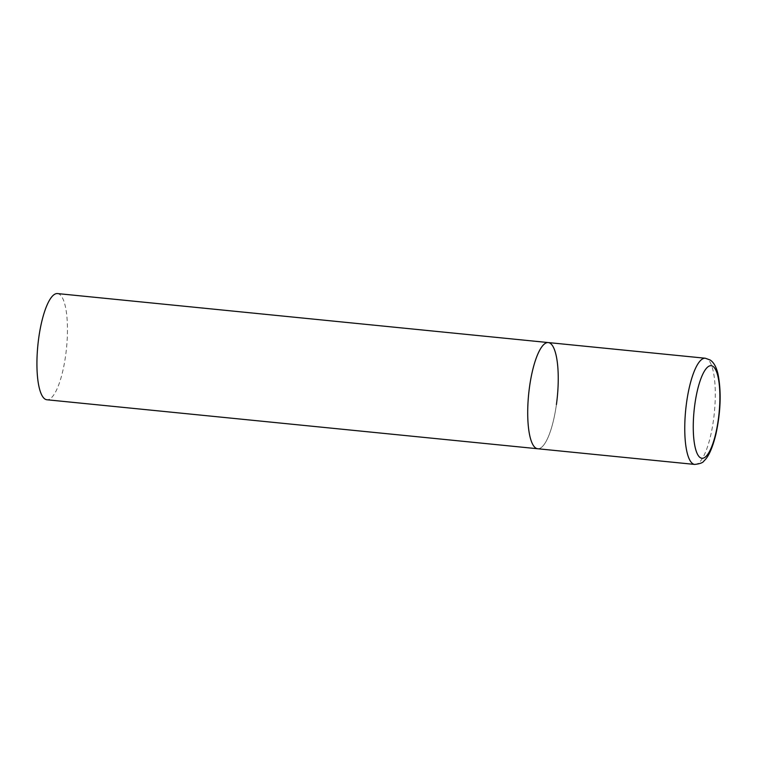 <?xml version="1.0" encoding="UTF-8"?>
<svg xmlns="http://www.w3.org/2000/svg" width="758" height="758" viewBox="0 0 758 758"><rect width="100%" height="100%" fill="white"/><g stroke="black" fill="none" stroke-linecap="round" stroke-linejoin="round"><path stroke-width="0.57" stroke-dasharray="3.79 2.84" d="M556.41 404.554A53.354 14.393 -84.3 0 1 537.678 448.745A53.354 14.393 95.7 0 0 556.893 400.83A53.354 14.393 95.7 0 0 550.242 343.298A53.354 14.393 95.7 0 0 548.28 342.569M57.494 293.573A53.354 14.393 -84.3 0 1 65.624 355.559A53.354 14.393 -84.3 0 1 46.892 399.76M694.726 464.427A53.354 14.393 95.7 0 0 713.941 416.512A53.354 14.393 95.7 0 0 707.29 358.979A53.354 14.393 95.7 0 0 705.328 358.24"/><path stroke-width="1.14" d="M535.707 448.016A53.354 14.393 95.7 0 0 537.678 448.745A53.354 14.393 -84.3 0 1 529.548 386.76A53.354 14.393 -84.3 0 1 548.28 342.569A53.354 14.393 95.7 0 0 529.065 390.484A53.354 14.393 95.7 0 0 535.707 448.016M705.328 358.24A53.354 14.393 95.7 0 0 686.113 406.155A53.354 14.393 95.7 0 0 692.765 463.697A53.354 14.393 95.7 0 0 694.726 464.427C699.994 463.849 703.102 462.664 704.04 460.855C708.569 456.847 712.52 447.959 715.903 434.22C720.754 411.66 721.445 391.545 717.968 373.874C716.329 366.976 713.723 362.343 710.132 359.984L705.328 358.24L548.28 342.569A53.354 14.393 -84.3 0 1 556.41 404.554M694.726 464.427L46.892 399.76A53.354 14.393 -84.3 0 1 38.762 337.765A53.354 14.393 -84.3 0 1 57.494 293.573L548.28 342.569M700.24 457.642A46.522 12.554 95.7 0 0 718.281 419.752A46.522 12.554 95.7 0 0 712.908 366.332A46.522 12.554 95.7 0 0 694.859 404.232A46.522 12.554 95.7 0 0 700.24 457.642"/></g></svg>
